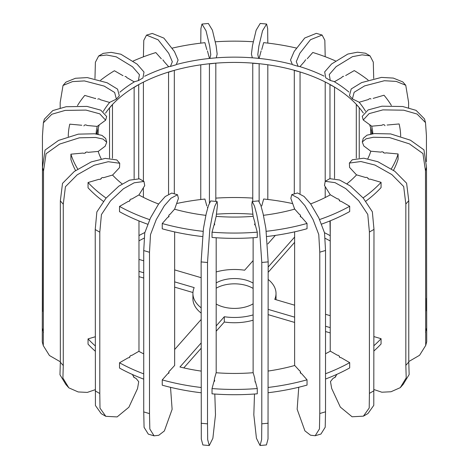 <?xml version="1.0" encoding="UTF-8"?>
<svg xmlns="http://www.w3.org/2000/svg" width="469" height="469" viewBox="0 0 469 469"><rect width="100%" height="100%" fill="white"/><g stroke="black" fill="none" stroke-linecap="round" stroke-linejoin="round"><path stroke-width="0.7" d="M339.726 200.961A1.847 1.067 -120 0 0 338.817 199.307A1.847 1.067 -120 0 0 337.528 198.95L330.235 194.735L324.484 185.454L325.222 181.31L335.054 182.652L345.764 188.602L358.679 200.714L367.778 214.421L369.408 232.032L369.408 393.374L369.214 407.995L363.399 416.167L352.09 416.771L340.324 407.08L331.665 388.414L330.481 381.549L333.019 378.395L334.936 377.375L336.906 374.326M330.235 220.817L330.235 351.105L337.528 355.314A1.847 1.067 -120 0 1 338.817 355.678A1.847 1.067 -120 0 1 339.726 357.325M325.222 181.31L329.789 178.671L339.62 180.014L350.331 185.964L363.246 198.076L372.345 211.783L373.981 229.394L373.781 405.357L367.972 413.529L363.399 416.167M138.971 235.561A138.507 79.965 180 0 1 144.827 232.518M205.387 215.294A138.507 79.965 180 0 1 205.879 215.236M216.479 214.186A138.507 79.965 180 0 1 252.838 214.216M138.971 240.837A138.507 79.965 180 0 1 144.03 238.193M201.131 277.689L174.65 269.898M143.737 260.805L138.971 259.398M253.125 260.6L244.636 270.214A41.553 23.989 0 0 0 216.186 271.938M275.367 235.397L267.817 243.95M216.186 331.22L224.305 322.015A41.553 23.989 0 0 0 253.125 320.192M224.305 322.015L224.305 316.739A41.553 23.989 0 0 0 253.125 314.916M183.807 367.901L201.131 348.274M201.131 371.09A138.507 79.965 180 0 1 179.955 366.993L201.131 342.997M216.186 325.943L224.305 316.739M330.364 351.181A138.507 79.965 180 0 1 325.533 353.732M294.731 365.48A138.507 79.965 180 0 1 268.174 371.043M253.166 372.714A138.507 79.965 180 0 1 216.145 372.744M268.174 314.652L294.62 322.432M325.533 331.524L330.235 332.908M268.174 309.376L294.62 317.155M325.533 326.248L330.235 327.632M143.737 353.896A138.507 79.965 180 0 1 138.842 351.328M201.131 319.512L174.65 349.522M174.65 281.863L194.184 287.608A41.553 23.989 0 0 0 192.917 293.477L192.917 298.753A41.553 23.989 0 0 0 201.131 313.075M192.917 293.477A41.553 23.989 0 0 0 201.131 307.799M138.971 276.646L143.737 278.047M174.65 287.139L192.952 292.527M138.971 271.369L143.737 272.77M268.174 272.307L294.62 242.338M268.174 267.031L294.62 237.062M275.989 299.709A41.553 23.989 0 0 0 276.024 298.753L276.024 293.477A41.553 23.989 0 0 0 268.174 279.448M294.62 305.19L274.758 299.345A41.553 23.989 0 0 0 276.024 293.477M330.235 315.666L325.533 314.283M324.501 232.712A138.507 79.965 180 0 1 330.235 235.702M325.263 238.363A138.507 79.965 180 0 1 330.235 240.984M216.186 288.206A25.854 14.926 180 0 1 246.207 285.457A25.854 14.926 180 0 1 253.125 288.417M216.186 282.924A25.854 14.926 180 0 1 246.207 280.181A25.854 14.926 180 0 1 253.125 283.141M253.125 303.812A25.854 14.926 180 0 1 216.186 304.029M268.174 392.723A166.208 95.957 0 0 0 307.037 385.084L307.037 379.808L301.514 373.553A1.847 1.067 180 0 1 300.236 372.538A1.847 1.067 180 0 1 300.488 371.999M268.174 387.447A166.208 95.957 0 0 0 307.037 379.808M214.157 380.013A1.847 1.067 180 0 1 214.696 380.764A1.847 1.067 180 0 1 213.934 381.625L212.035 388.561L212.035 393.837A166.208 95.957 0 0 0 257.276 393.808L257.276 388.531L255.371 381.596M212.035 388.561A166.208 95.957 0 0 0 257.276 388.531M168.781 372.099A1.847 1.067 180 0 1 169.033 372.638A1.847 1.067 180 0 1 167.761 373.652L162.239 379.902L162.239 385.178A166.208 95.957 0 0 0 201.131 392.764M162.239 379.902A166.208 95.957 0 0 0 201.131 387.488M129.878 356.446A1.847 1.067 180 0 1 129.96 356.757A1.847 1.067 180 0 1 128.113 357.824L119.519 362.783L119.519 368.065A166.208 95.957 0 0 0 143.737 379.157M119.519 362.783A166.208 95.957 0 0 0 143.737 373.875M95.225 336.771L88.049 338.888L88.049 344.164A166.208 95.957 0 0 0 95.225 351.146M88.049 338.888A166.208 95.957 0 0 0 95.225 345.87M206.823 205.979L204.918 199.049A166.208 95.957 0 0 0 176.983 203.44M252.762 198.1A166.208 95.957 0 0 0 215.816 198.123M292.351 203.523A166.208 95.957 0 0 0 263.66 199.008L261.755 205.944M373.981 350.918A166.208 95.957 0 0 0 381.068 343.976L381.068 338.694L373.981 336.613M373.981 345.641A166.208 95.957 0 0 0 381.068 338.694M325.533 379.028A166.208 95.957 0 0 0 349.692 367.913L349.692 362.637L341.092 357.671A1.847 1.067 180 0 1 339.245 356.604A1.847 1.067 180 0 1 339.322 356.293M325.533 373.752A166.208 95.957 0 0 0 349.692 362.637M105.537 113.176A138.507 79.965 180 0 1 332.41 85.845A138.507 79.965 180 0 1 363.299 113.017M369.801 125.352A138.507 79.965 180 0 1 372.187 133.858M96.72 134.052A138.507 79.965 180 0 1 99.059 125.575M334.215 81.629A138.507 79.965 180 0 1 348.866 92.024M359.072 102.189A138.507 79.965 180 0 1 365.544 111.264M371.677 126.173A138.507 79.965 180 0 1 372.855 133.759M370.809 151.206A138.507 79.965 180 0 1 367.778 158.821M356.581 174.855A138.507 79.965 180 0 1 346.996 183.737M330.364 194.811A138.507 79.965 180 0 1 310.642 203.898M294.731 209.115A138.507 79.965 180 0 1 263.449 215.306M253.166 216.344A138.507 79.965 180 0 1 216.145 216.373M205.856 215.353A138.507 79.965 180 0 1 174.544 209.203M158.61 204.015A138.507 79.965 180 0 1 138.842 194.957M122.169 183.912A138.507 79.965 180 0 1 112.537 175.043M101.263 159.02A138.507 79.965 180 0 1 98.197 151.417M96.069 133.958A138.507 79.965 180 0 1 97.218 126.378M103.291 111.446A138.507 79.965 180 0 1 109.711 102.377M119.894 92.182A138.507 79.965 180 0 1 134.474 81.776M144.599 76.265A138.507 79.965 180 0 1 169.051 66.627M177.089 64.329A138.507 79.965 180 0 1 210.909 58.308M214.702 57.963A138.507 79.965 180 0 1 254.239 57.963M258.032 58.308A138.507 79.965 180 0 1 291.548 64.247M299.58 66.528A138.507 79.965 180 0 1 324.097 76.142M214.157 223.643A1.847 1.067 180 0 1 214.696 224.399A1.847 1.067 180 0 1 213.934 225.261L212.035 232.19L212.035 237.466A166.208 95.957 0 0 0 257.276 237.443L257.276 232.161L255.371 225.226A1.847 1.067 180 0 1 254.608 224.364A1.847 1.067 180 0 1 255.154 223.613M212.035 232.19A166.208 95.957 0 0 0 257.276 232.161M168.781 215.728A1.847 1.067 180 0 1 169.033 216.268A1.847 1.067 180 0 1 167.761 217.282L162.239 223.537L162.239 228.813A166.208 95.957 0 0 0 202.245 236.528M162.239 223.537A166.208 95.957 0 0 0 202.995 231.334M129.878 200.081A1.847 1.067 180 0 1 129.96 200.392A1.847 1.067 180 0 1 128.113 201.459L119.519 206.419L119.519 211.695A166.208 95.957 0 0 0 147.536 224.176M119.519 206.419A166.208 95.957 0 0 0 149.634 219.627M101.286 178.22A1.847 1.067 180 0 1 101.298 178.32A1.847 1.067 180 0 1 98.877 179.334L88.049 182.517L88.049 187.793A166.208 95.957 0 0 0 103.286 201.312M88.049 182.517A166.208 95.957 0 0 0 106.1 198.065M85.839 152.308A1.847 1.067 180 0 1 84.76 153.181A1.847 1.067 180 0 1 82.913 153.076L70.913 154.172L70.913 159.448A166.208 95.957 0 0 0 75.585 170.564M70.913 154.172A166.208 95.957 0 0 0 77.76 169.08M81.788 125.252L69.781 124.156A166.208 95.957 0 0 0 68.263 136.514M95.518 98.267A1.847 1.067 0 0 0 95.606 98.596L84.778 95.406A166.208 95.957 0 0 0 77.461 105.631M123.019 75.702L114.424 70.743A166.208 95.957 0 0 0 100.612 80.228M161.342 58.824L155.825 52.575A166.208 95.957 0 0 0 133.196 61.023M206.823 49.608L204.918 42.679A166.208 95.957 0 0 0 172.299 48.119M253.219 41.764A166.208 95.957 0 0 0 215.359 41.788M296.302 48.037A166.208 95.957 0 0 0 263.66 42.644L261.755 49.579M335.452 60.894A166.208 95.957 0 0 0 312.794 52.475L307.271 58.731M368.112 80.058A166.208 95.957 0 0 0 354.259 70.59L345.659 75.556M391.357 105.419A166.208 95.957 0 0 0 384.005 95.219L373.166 98.402M400.673 136.28A166.208 95.957 0 0 0 399.107 123.945L387.095 125.041M393.473 170.335A166.208 95.957 0 0 0 398.099 159.237L398.099 153.961L386.087 152.865A1.847 1.067 180 0 1 384.24 152.97A1.847 1.067 180 0 1 383.161 152.097M391.316 168.863A166.208 95.957 0 0 0 398.099 153.961M365.896 201.131A166.208 95.957 0 0 0 381.068 187.606L381.068 182.33L370.234 179.14A1.847 1.067 180 0 1 367.813 178.126A1.847 1.067 180 0 1 367.825 178.027M363.088 197.895A166.208 95.957 0 0 0 381.068 182.33M321.728 224.059A166.208 95.957 0 0 0 349.692 211.548L349.692 206.272L341.092 201.307A1.847 1.067 180 0 1 339.245 200.24A1.847 1.067 180 0 1 339.322 199.929M319.629 219.521A166.208 95.957 0 0 0 349.692 206.272M267.066 236.487A166.208 95.957 0 0 0 307.037 228.72L307.037 223.443L301.514 217.188A1.847 1.067 180 0 1 300.236 216.174A1.847 1.067 180 0 1 300.488 215.634M266.31 231.293A166.208 95.957 0 0 0 307.037 223.443M368.376 178.894A1.847 1.343 -138.6 0 0 365.662 177.528L356.469 174.826L349.581 167.421L349.376 163.077L360.872 161.518L374.942 165.047L391.879 174.609L403.674 186.521L405.837 204.021L405.837 365.363L406.207 377.879L400.268 387.658L390.982 391.75L381.866 392.219L373.981 389.557M349.376 163.077L352.313 159.753L363.809 158.194L377.873 161.717L394.816 171.285L406.605 183.197L408.769 200.697L408.769 362.039L409.144 374.555L403.205 384.328L400.268 387.658M383.912 152.865A1.847 1.489 -164.7 0 0 380.951 152.138L370.768 151.206L363.78 145.947L362.285 141.966L366.002 138.853L373.347 137.253L389.628 137.605L409.408 143.877L422.938 153.545L425.489 170.886L425.711 345.436L419.573 355.279L408.769 361.558M362.285 141.966L363.293 138.285L367.016 135.166L374.356 133.565L390.642 133.923L410.422 140.19L423.947 149.863L426.497 167.198L426.72 341.749L425.711 345.436M384.979 125.721A1.847 1.489 164.7 0 0 383.706 124.713A1.847 1.489 164.7 0 0 381.907 125.258L371.718 126.19L363.246 119.994L369.103 113.633L382.897 109.881L403.715 110.192L417.082 114.049L425.506 122.608L426.438 135.863L426.438 161.559M370.709 134.128L370.709 128.084L371.753 131.766M371.718 131.771L371.718 133.935M370.709 151.534L370.709 151.17M426.497 298.366L426.497 310.965M363.246 119.994L362.238 116.306L368.089 109.951L381.889 106.199L402.707 106.51L416.073 110.362L424.498 118.921L425.506 122.608M370.979 99.029A1.847 1.343 138.6 0 0 368.429 99.528L359.236 102.23L352.389 98.93L354.136 92.287L364.589 85.903L384.387 80.727L396.235 81.407L405.749 85.258L408.605 102.389L408.605 107.905M356.305 158.094L356.305 104.487L359.336 107.782M359.236 107.811L359.236 157.906M356.305 175.148L356.305 174.679M352.389 98.93L349.452 95.606L351.205 88.958L361.652 82.579L381.455 77.403L393.298 78.083L402.818 81.934L405.749 85.258M343.683 76.394A1.847 1.067 120 0 0 341.837 77.461L334.544 81.67L330.276 80.457L329.261 74.53L336.15 66.627L352.412 56.69L362.086 54.844L370.023 55.852L373.289 62.107L373.717 78.487M329.971 178.578L329.971 84.613L334.667 87.175M334.544 87.252L334.544 178.454M330.235 235.549L329.971 220.928M329.971 195.028L329.971 194.401M330.235 268.286L330.235 265.483M330.276 80.457L325.703 77.819L324.689 71.892L331.577 63.989L347.84 54.052L357.513 52.206L365.451 53.214L370.023 55.852M305.852 59.839A1.847 0.686 106.4 0 0 304.739 61.216L300.054 66.522L298.167 66.334L296.285 61.65L299.92 53.155L310.501 39.701L322.103 35.04L324.835 40.281L325.205 56.708M294.292 193.908L294.292 70.409L300.154 71.986M300.054 72.103L300.054 193.527M294.292 209.233L294.292 208.254M294.62 254.925L294.62 250.135M325.205 81.969L325.205 181.321M325.205 187.172L325.205 197.531M298.167 66.334L292.404 64.64L290.522 59.956L294.163 51.461L304.744 38.007L316.346 33.346L322.103 35.04M261.127 50.869L259.146 58.273L258.689 58.367L257.803 54.621L258.894 46.044L262.54 30.761L266.597 24.036L267.664 28.562L267.811 43.101M252.762 201.436L252.762 63.268L259.181 63.702M259.146 63.848L259.146 201.383M252.82 214.057L252.762 213.641M253.125 249.66L253.125 239.858M267.811 64.775L267.811 199.466M258.689 58.367L252.304 57.787L251.419 54.035L252.51 45.464L256.156 30.174L260.213 23.45L266.597 24.036M207.45 50.904L209.432 58.303L209.889 58.402L210.774 54.656L209.684 46.079L206.038 30.79L201.981 24.066L200.914 28.591L200.767 43.142M209.432 202.848L209.432 63.884L215.781 63.151M215.816 63.297L215.816 201.406M207.45 207.275L207.691 207.937M200.767 64.828L200.767 199.513M209.889 58.402L216.273 57.822L217.159 54.07L216.068 45.493L212.422 30.209L208.365 23.485L201.981 24.066M162.761 59.938A1.847 0.686 73.6 0 1 163.874 61.316L168.559 66.621L170.446 66.434L172.328 61.744L168.693 53.255L158.112 39.801L146.51 35.134L143.778 40.381L143.408 56.837M168.559 193.996L168.559 72.203L174.216 70.385M174.321 70.508L174.321 193.808M143.408 82.134L143.408 181.128M143.408 188.444L143.408 197.367M170.446 66.434L176.209 64.74L178.091 60.05L174.45 51.561L163.869 38.106L152.267 33.44L146.51 35.134M124.994 76.547A1.847 1.067 60 0 1 126.841 77.614L134.14 81.823L138.402 80.604L139.422 74.682L132.534 66.78L116.271 56.843L106.598 54.996L98.66 55.999L95.395 62.26L94.961 78.657M134.14 178.712L134.14 87.404L138.578 84.684M138.707 84.76L138.707 178.531M138.402 80.604L142.975 77.965L143.995 72.038L137.1 64.136L120.838 54.205L111.165 52.358L103.227 53.36L98.66 55.999M97.798 99.217A1.847 1.343 41.4 0 1 100.348 99.715L109.535 102.424L116.388 99.117L114.635 92.475L104.188 86.091L84.385 80.914L72.543 81.6L63.022 85.446L60.173 102.576L60.173 108.146M109.535 158.1L109.535 107.999L112.361 104.646M112.472 104.675L112.472 158.241M116.388 99.117L119.319 95.793L117.572 89.151L107.12 82.767L87.322 77.59L75.474 78.27L65.959 82.122L63.022 85.446M83.904 125.927A1.847 1.489 15.3 0 1 85.176 124.924A1.847 1.489 15.3 0 1 86.976 125.469L97.165 126.401L105.636 120.199L99.78 113.844L85.985 110.092L65.168 110.403L51.801 114.26L43.377 122.819L42.445 136.074L42.503 311.545M97.165 134.128L97.165 131.982L98.132 128.289M98.179 128.295L98.179 134.316M105.636 120.199L106.645 116.517L100.794 110.162L87 106.41L66.176 106.721L52.809 110.573L44.385 119.132L43.377 122.819M85.088 153.076A1.847 1.489 -15.3 0 1 88.049 152.349L98.232 151.417L105.22 146.158L106.715 142.177L102.998 139.064L95.653 137.464L79.372 137.816L59.592 144.089L46.062 153.756L43.511 171.097L43.289 345.647L49.438 355.508L60.343 361.804M106.715 142.177L105.707 138.496L101.984 135.377L94.644 133.776L78.358 134.134L58.578 140.401L45.053 150.074L42.503 167.41L42.28 341.96L43.289 345.647M100.729 179.082A1.847 1.343 -41.4 0 1 103.45 177.716L112.642 175.013L119.531 167.609L119.73 163.271L108.239 161.711L94.169 165.235L77.233 174.796L65.437 186.715L63.274 204.208L63.274 365.556L62.905 378.073L68.843 387.845L78.182 391.949L87.334 392.401L95.225 389.686M119.73 163.271L116.799 159.941L105.302 158.381L91.232 161.911L74.295 171.472L62.506 183.385L60.343 200.884L60.343 362.232L59.968 374.749L65.906 384.521L68.843 387.845M129.479 201.107A1.847 1.067 -60 0 1 130.388 199.46A1.847 1.067 -60 0 1 131.678 199.096L138.971 194.887L144.722 185.607L143.983 181.462L134.152 182.804L123.441 188.755L110.526 200.861L101.427 214.573L99.791 232.178L99.791 393.526L99.991 408.141L105.806 416.32L117.109 416.918L128.881 407.233L137.54 388.567L138.724 381.702L136.186 378.547L134.269 377.527L132.299 374.444M129.479 357.478A1.847 1.067 -60 0 1 130.388 355.83A1.847 1.067 -60 0 1 131.678 355.467L138.971 351.252L138.971 220.928M143.983 181.462L139.41 178.824L129.579 180.166L118.868 186.117L105.953 198.223L96.854 211.929L95.225 229.54L95.424 405.503L101.234 413.681L105.806 416.32M168.535 216.995A1.847 0.686 -73.6 0 1 169.028 215.148A1.847 0.686 -73.6 0 1 169.895 214.362A1.847 0.686 -73.6 0 1 169.966 214.397L174.65 209.092L178.437 198.446L177.517 194.752L170.974 198.24L164.308 205.797L156.236 219.639L150.508 234.588L149.494 252.269L149.494 413.611L149.828 429.024L154.078 435.836L158.745 435.296L164.361 430.958L172.123 409.331L170.523 387.33M169.813 370.721L174.65 365.457L174.65 231.915M168.535 373.365A1.847 0.686 -73.6 0 1 169.028 371.512A1.847 0.686 -73.6 0 1 169.895 370.733A1.847 0.686 -73.6 0 1 169.966 370.762M177.517 194.752L171.76 193.058L165.211 196.546L158.551 204.103L150.473 217.944L144.751 232.894L143.737 250.575L143.737 411.917L144.071 427.329L148.321 434.142L154.078 435.836M214.081 225.19L216.186 216.232L217.499 204.883L217.106 201.523L214.814 206.137L212.557 214.485L209.813 229.206L207.515 262.499L207.515 423.847L207.673 439.594L209.256 445.55L212.873 438.281L215.488 414.831L214.808 394.042M214.491 378.477L216.186 372.597L216.186 237.765M214.081 381.561L214.568 378.483M217.106 201.523L210.722 200.937L208.429 205.551L206.172 213.905L203.429 228.62L201.131 261.919L201.289 439.013L202.872 444.964L209.256 445.55M255.23 225.161L254.814 222.072M253.125 237.742L253.125 372.568L254.814 378.442M255.148 382.071L254.737 378.448M254.737 222.083L253.125 216.197L251.806 204.847L252.205 201.488L254.491 206.102L256.748 214.456L259.498 229.171L261.79 262.47L261.79 423.812L261.638 439.564L260.055 445.515L256.432 438.245L253.823 414.807L254.497 394.019M252.205 201.488L258.589 200.902L260.875 205.522L263.132 213.87L265.882 228.585L268.174 261.884L268.022 438.978L266.439 444.934L260.055 445.515M300.735 216.901A1.847 0.686 -106.4 0 0 300.242 215.048A1.847 0.686 -106.4 0 0 299.38 214.269A1.847 0.686 -106.4 0 0 299.304 214.298L299.457 214.257M294.62 231.844L294.62 365.363L299.457 370.621M300.735 373.265A1.847 0.686 -106.4 0 0 300.242 371.419A1.847 0.686 -106.4 0 0 299.38 370.633A1.847 0.686 -106.4 0 0 299.304 370.668M299.304 214.298L294.62 208.992L290.833 198.352L291.753 194.653L298.302 198.147L304.961 205.698L313.034 219.539L318.762 234.488L319.776 252.17L319.776 413.511L319.442 428.924L315.191 435.736L310.531 435.203L304.914 430.864L297.153 409.249L298.753 387.247M291.753 194.653L297.51 192.958L304.059 196.452L310.724 204.003L318.797 217.845L324.519 232.794L325.533 250.475L325.533 411.817L325.205 427.23L320.948 434.042L315.191 435.736M369.408 393.374L373.981 390.736M369.408 232.032L373.981 229.394M405.837 365.363L408.769 362.039M405.837 204.021L408.769 200.697M425.489 332.228L426.497 328.54M425.489 170.886L426.497 167.198M42.503 328.751L43.511 332.439M42.503 167.41L43.511 171.097M60.343 362.232L63.274 365.556M60.343 200.884L63.274 204.208M95.225 390.888L99.791 393.526M95.225 229.54L99.791 232.178M143.737 411.917L149.494 413.611M143.737 250.575L149.494 252.269M201.131 423.261L207.515 423.847M201.131 261.919L207.515 262.499M261.79 423.812L268.174 423.226M261.79 262.47L268.174 261.884M319.776 413.511L325.533 411.817M319.776 252.17L325.533 250.475M333.019 378.395L335.751 376.818M133.454 376.97L136.186 378.547"/></g></svg>
